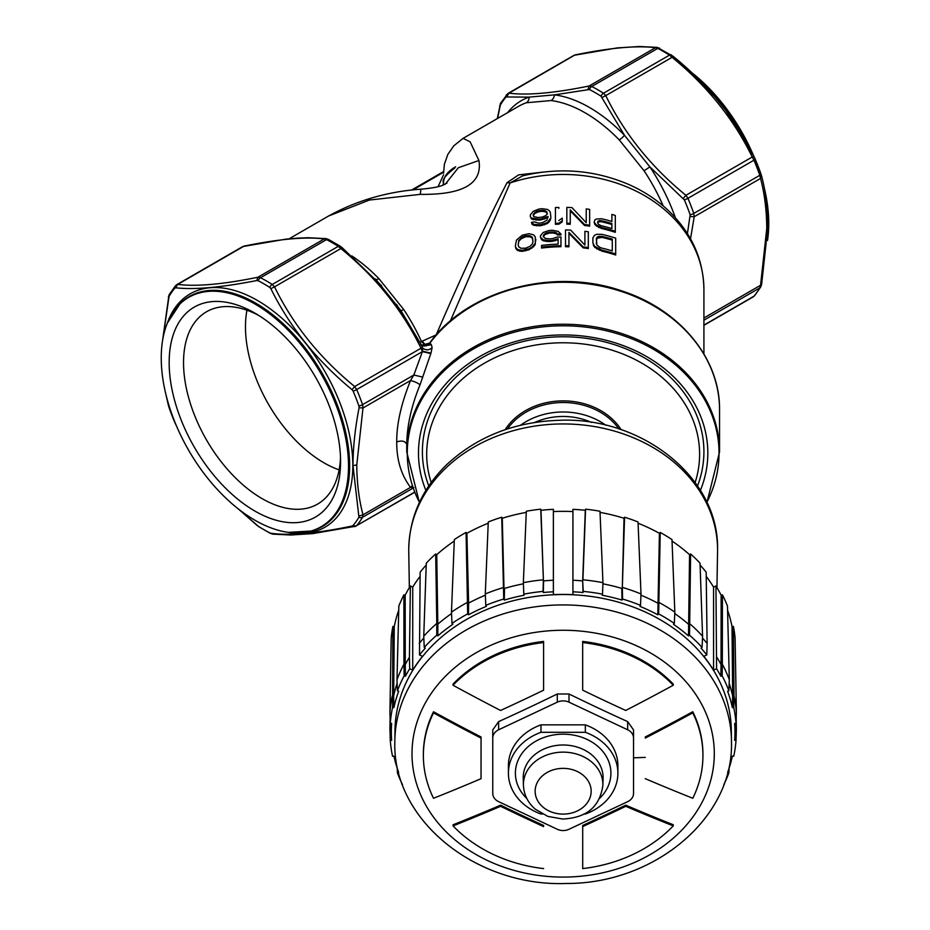 <?xml version="1.0" encoding="UTF-8"?>
<svg xmlns="http://www.w3.org/2000/svg" width="930" height="930" viewBox="0 0 930 930"><rect width="100%" height="100%" fill="white"/><g stroke="black" fill="none" stroke-linecap="round" stroke-linejoin="round"><path stroke-width="1.4" d="M289.079 238.824L328.546 216.027L369.373 200.055L420.279 194.358C463.024 194.951 482.577 183.663 478.927 160.495L470.15 141.86L463.117 138.338L453.805 145.812L447.83 154.438L444.377 164.25L443.564 173.189M543.201 172.073L518.591 174.887L507.036 182.699C484.902 225.734 461.292 276.454 436.205 334.87L421.476 341.519A132.944 76.76 -120 0 0 403.667 309.446L378.917 278.64A132.944 76.76 -120 0 0 351.807 255.913M463.117 138.338L518.696 106.253A132.944 76.76 60 0 1 526.334 102.753L551.083 100.545A132.944 76.76 60 0 1 619.24 139.895L644.002 170.69A132.944 76.76 60 0 1 663.195 205.914M455.665 166.761C447.597 171.411 443.564 176.805 443.564 182.931L443.564 184.907M442.843 185.198L443.564 182.931C441.727 180.211 445.482 175.235 454.828 167.993M438.065 186.674L443.564 174.828M478.927 160.495L458.304 167.749L445.377 184.059M420.279 194.358L420.953 189.174C443.18 187.244 444.61 184.059 447.051 183.012M375.976 279.43A7.033 2.313 135.7 0 0 378.917 278.64M403.667 309.446A7.033 0.628 -33.6 0 1 401.016 310.69M359.073 407.77L362.991 407.968L362.561 404.643A3.906 0.988 160.7 0 1 358.934 406.038L359.073 407.77C355.039 428.753 353.016 448.016 352.993 465.57L358.934 517.208A3.906 3.034 30.5 0 0 362.561 517.266L362.991 514.813L410.514 487.378C401.156 474.87 396.564 459.722 396.738 441.913C401.818 440.274 405.154 441.076 406.747 444.308C407.026 425.591 411.455 405.771 420.023 384.857L430.997 353.086L422.627 351.273L422.65 348.122L421.197 344.693L400.923 310.585L375.511 278.977M420.035 342.403L421.476 341.519L425.894 345.902M426.254 345.797L422.104 341.194M450.353 320.99L510.105 182.943L507.036 182.699M703.917 289.393A140.767 114.936 0 0 0 510.105 182.943L522.614 175.863C559.128 167.121 594.375 169.934 628.343 184.303C643.618 191.01 657.033 199.822 668.577 210.75C691.606 233.023 703.382 259.249 703.917 289.393L703.917 353.97M522.648 175.851L524.02 175.526M619.24 139.895A7.033 2.313 135.7 0 0 624.448 135.245L649.861 166.865L684.375 199.904A3.906 0.663 -23.1 0 0 687.933 198.323A152.497 88.048 60 0 1 693.78 213.412L759.787 175.305A152.497 88.048 -120 0 0 753.928 160.216L687.933 198.323L685.898 195.3L752.231 156.996L753.928 160.216A3.906 0.663 -23.1 0 0 755.218 159.088A3.906 0.663 -23.1 0 0 755.172 159.042A150.544 86.909 60 0 1 760.949 173.933A3.906 0.988 160.7 0 1 761.007 174.026A3.906 0.988 160.7 0 1 759.787 175.305L760.554 178.432L694.21 216.737L693.78 213.412A3.906 0.988 160.7 0 1 690.153 214.795L687.421 233.604M675.366 217.725A136.466 78.783 -120 0 0 649.861 166.865A7.033 0.628 -33.6 0 1 644.002 170.69M602.082 97.418L605.767 95.616L603.465 93.244A3.906 2.127 122.6 0 0 601.001 96.174L624.448 135.245A136.466 78.783 -120 0 0 554.489 94.86L589.446 89.501A3.906 2.372 -62.8 0 1 591.759 86.49L589.132 86.002L588.027 89.303M526.334 102.753A7.033 5.708 70.7 0 0 529.077 97.127L554.489 94.86A7.033 5.255 -82.7 0 1 551.083 100.545M506.652 94.558A3.906 3.127 40 0 0 506.618 94.604A3.906 3.127 40 0 0 506.06 96.953L529.077 97.127A136.466 78.783 -120 0 0 507.606 112.646M497.631 118.412L500.282 105.171A3.906 3.034 -149.5 0 1 500.538 103.242L508.059 93.395M396.552 304.401L421.197 344.693M270.851 288.649L274.536 286.847L272.234 284.475A3.906 2.127 122.6 0 0 269.77 287.417L270.851 288.649C289.753 326.953 316.816 360.619 352.04 389.658L353.156 391.135A3.906 0.663 -23.1 0 0 356.702 389.554L354.667 386.531L421.011 348.227L422.65 348.122C425.975 350.517 429.125 350.354 432.113 347.634L431.415 344.798L422.081 346.088L421.639 345.507M421.488 345.228L429.962 343.031L428.602 344.67L429.962 343.031L431.415 344.798M592.887 242.939L594.596 247.252L602.012 251.17A140.767 114.936 0 0 1 615.695 255.006L615.695 253.983A141.941 115.89 180 0 0 602.012 250.17L594.596 246.276L592.887 242.939L592.887 237.894L594.596 235.174L596.874 234.267L602.012 234.372A141.941 115.89 0 0 1 615.695 238.173L615.695 253.983M568.939 233.349L583.191 247.868A140.767 114.936 0 0 1 588.318 248.554L588.318 247.578A141.941 115.89 180 0 0 583.191 246.903L568.939 232.395L568.939 245.846A141.941 115.89 180 0 0 565.51 245.764L565.51 229.954A141.941 115.89 0 0 1 570.648 230.105L584.9 245.102L584.9 231.314A141.941 115.89 0 0 1 588.318 231.779L588.318 247.578M565.51 245.764L565.51 246.717A140.767 114.936 0 0 1 568.939 246.799L568.939 245.846M584.9 232.279L584.9 245.102M541.562 247.089L541.562 248.066A140.767 114.936 0 0 1 560.953 246.717L560.953 245.764A141.941 115.89 180 0 0 541.562 247.089L541.562 245.415A141.941 115.89 0 0 1 558.105 244.137L558.105 238.754L552.397 240.359A141.941 115.89 180 0 0 548.979 240.614L543.271 239.824L540.423 237.15L540.423 235.813L543.271 232.43L548.979 230.524A141.941 115.89 0 0 1 552.397 230.28L558.105 231.361L560.953 233.988A141.941 115.89 180 0 0 557.535 234.069L556.396 232.767L552.397 231.954A141.941 115.89 180 0 0 548.979 232.209L544.992 233.581L543.271 235.79M540.423 237.15L541.562 239.661L543.271 240.789L548.979 241.568A140.767 114.936 0 0 1 552.397 241.323L558.105 239.719L558.105 244.137M543.271 236.755L544.992 234.558L548.979 233.163A140.767 114.936 0 0 1 552.397 232.919L556.396 233.721L557.535 235.023A140.767 114.936 0 0 1 560.953 234.953L560.953 233.988M515.906 248.659L515.336 246.136L516.476 249.507L519.324 251.065L522.183 251.344L529.019 249.798L534.727 245.369L535.866 239.475M594.2 222.282L594.77 224.374L596.479 226.048L601.617 228.501A140.767 114.936 0 0 1 615.3 232.302L615.3 231.279A141.941 115.89 180 0 0 601.617 227.513L596.479 225.072L594.2 222.282L594.77 220.026L596.479 219.015L601.617 218.771A141.941 115.89 0 0 1 611.882 221.468L611.882 214.412A141.941 115.89 0 0 1 615.3 215.469L615.3 231.279M611.882 215.435L611.882 221.468M570.253 210.831L584.505 225.455A140.767 114.936 0 0 1 589.643 226.188L589.643 210.378M566.835 223.212L566.835 224.165A140.767 114.936 0 0 1 570.253 224.269L570.253 223.316A141.941 115.89 180 0 0 566.835 223.212L566.835 207.413A141.941 115.89 0 0 1 571.962 207.588L586.226 222.7L586.226 208.913A141.941 115.89 0 0 1 589.643 209.401L589.643 225.211A141.941 115.89 180 0 0 584.505 224.49L570.253 209.866L570.253 223.316M586.226 209.878L586.226 222.7M555.431 223.34L555.431 224.304A140.767 114.936 0 0 1 558.849 224.188L558.849 223.223A141.941 115.89 180 0 0 555.431 223.34L555.431 207.541A141.941 115.89 0 0 1 558.849 207.425L558.849 208.378M558.849 224.188L562.266 221.782L562.266 219.085M531.483 219.003L530.332 216.562L531.483 219.003L538.889 220.131A140.767 114.936 0 0 1 541.748 219.747L548.014 217.399M531.483 222.398L532.053 224.281L533.762 225.316L539.458 225.769A140.767 114.936 0 0 1 541.748 225.467L547.445 223.502L550.293 220.236L550.862 217.841L547.445 222.537L541.748 224.502A141.941 115.89 180 0 0 539.458 224.793L533.762 224.339L531.483 222.398A141.941 115.89 0 0 1 534.332 221.886L538.889 223.2A141.941 115.89 0 0 1 542.318 222.747L546.875 220.236L548.014 216.434L541.748 218.782A141.941 115.89 180 0 0 538.889 219.166L531.483 218.027M671.786 55.312A3.906 2.127 122.6 0 0 671.425 54.951A3.906 2.127 122.6 0 0 669.472 55.137L672.099 57.311L605.767 95.616C624.297 133.56 651 166.796 685.898 195.3L683.271 198.427M506.838 96.557L508.989 93.163C527.519 95.499 554.234 93.116 589.132 86.002L655.464 47.709L657.766 48.383L591.759 86.49A152.497 88.048 60 0 1 603.465 93.244L669.472 55.137A152.497 88.048 -120 0 0 657.766 48.383A3.906 2.372 -62.8 0 1 659.684 48.174M508.989 93.163L573.299 55.928M755.172 159.042L754.393 157.356C735.677 118.796 708.614 85.13 673.204 56.358L657.289 47.383L639.468 46.5L617.194 47.907L574.054 55.3M168.981 407.363A3.906 0.988 -19.3 0 0 168.993 407.48A3.906 0.988 -19.3 0 0 169.051 407.584L166.179 395.529M162.785 339.311L169.051 296.414A3.906 3.034 -149.5 0 1 169.306 294.473L175.386 285.836A3.906 3.127 40 0 0 174.828 288.184L175.607 287.788C194.312 289.904 221.375 287.486 256.796 280.535L258.215 280.744A3.906 2.372 -62.8 0 1 260.528 277.721L257.901 277.245L324.233 238.94L326.535 239.615A3.906 2.372 -62.8 0 1 328.464 239.405L340.194 246.183A3.906 2.127 122.6 0 0 338.241 246.369L340.868 248.543L274.536 286.847C293.066 324.803 319.781 358.027 354.667 386.531L352.04 389.658M348.506 466.128A132.42 76.458 -120 0 0 271.862 315.561A132.42 76.458 -120 0 0 167.4 322.989A132.42 76.458 -120 0 0 161.239 358.015A132.42 76.458 -120 0 0 288.277 532.367A132.42 76.458 -120 0 0 348.506 466.128M340.578 461.559A121.214 69.983 60 0 1 254.867 511.047A121.214 69.983 60 0 1 169.167 362.584A121.214 69.983 60 0 1 254.878 313.108A121.214 69.983 60 0 1 340.578 461.559M176.363 425.684L174.828 422.476A3.906 0.663 156.9 0 1 174.782 422.429L168.574 406.05M256.854 525.206L258.575 526.566A3.906 2.127 -57.4 0 1 258.215 526.206L238.603 509.152M414.675 492.319L356.702 525.59A3.906 3.127 -140 0 1 353.156 525.427L352.04 526.02C316.828 533.436 289.765 535.854 270.851 533.274L269.77 532.878A3.906 2.372 117.2 0 0 270.305 533.332L258.575 526.566M396.738 441.913C396.564 424.266 401.156 403.806 410.514 380.533L362.991 407.968L356.771 464.977C356.911 482.972 358.98 499.584 362.991 514.813L359.073 516.022M413.85 487.646L410.514 487.378L412.257 485.751M420.023 384.857C417.919 383.009 414.745 381.567 410.514 380.533L413.838 375.034L362.561 404.643A152.497 88.048 60 0 0 356.702 389.554L422.394 351.633L413.838 375.034L422.801 377.115M430.823 353.574L422.394 351.633L421.011 348.227C402.481 310.283 375.767 277.047 340.868 248.543L341.984 247.519L340.194 246.183A3.906 2.127 122.6 0 1 340.554 246.543M242.777 246.555L176.712 284.696M242.067 247.159L244.718 245.846M175.607 287.788L177.769 284.394L176.072 285.266L177.769 284.394C196.3 286.731 223.002 284.348 257.901 277.245L256.796 280.535M430.997 353.086L432.113 347.634M406.747 444.308L406.747 451.934A156.403 127.701 0 0 1 563.15 324.233A156.403 127.701 0 0 1 719.553 451.934L719.553 409.979A156.403 127.701 180 0 0 605.756 287.103A156.403 127.701 180 0 0 429.962 343.031M706.858 502.363A155.88 127.271 180 0 0 719.029 453.061A155.88 127.271 180 0 0 563.15 325.791A155.88 127.271 180 0 0 407.27 453.061A155.88 127.271 180 0 0 419.442 502.363M425.894 490.389A144.673 118.122 0 0 1 418.477 453.061A144.673 118.122 0 0 1 563.15 334.94A144.673 118.122 0 0 1 707.823 453.061A144.673 118.122 0 0 1 700.406 490.389M703.917 317.979L760.554 285.278L759.787 287.916L703.917 320.176M703.917 325.128L753.928 296.252A152.497 88.048 -120 0 0 759.787 287.916A3.906 3.034 30.5 0 0 760.694 287.033L754.614 295.682A3.906 3.127 -140 0 1 753.928 296.252L752.231 297.112M340.508 457.269A111.042 64.112 60 0 1 317.583 504.095A111.042 64.112 60 0 1 232.012 474.347A111.042 64.112 60 0 1 183.536 362.584A111.042 64.112 60 0 1 206.541 311.759A111.042 64.112 60 0 1 258.552 315.317M246.938 310.225A111.042 64.112 -120 0 0 245.474 326.837A111.042 64.112 -120 0 0 339.113 469.871M767.506 240.463A132.42 76.458 -120 0 0 768.761 223.502A132.42 76.458 -120 0 0 764.135 187.244M753.509 155.531A132.42 76.458 -120 0 0 691.827 72.691M602.012 251.17L602.012 250.17M599.153 250.193L599.153 249.205M596.874 249.042L596.874 248.054M594.596 247.252L594.596 246.276M593.456 245.694L593.456 244.718M599.722 247.31L602.012 248.159A141.941 115.89 0 0 1 612.277 250.891L612.277 239.126A141.941 115.89 180 0 0 602.012 236.383L598.013 236.522L596.304 238.533L596.874 245.032L599.722 247.31M596.304 243.567L596.874 238.278L602.012 237.382A140.767 114.936 0 0 1 612.277 240.138L612.277 250.891M596.874 238.278L596.874 237.301M598.013 237.51L598.013 236.522M599.722 237.208L599.722 236.208M602.012 237.382L602.012 236.383M583.191 247.868L583.191 246.903M543.271 236.464L544.992 238.289L548.979 238.929A141.941 115.89 0 0 1 552.397 238.685L556.965 237.115A141.941 115.89 0 0 1 560.953 237.022L560.953 245.764M555.245 240.835L555.245 239.87M552.397 241.323L552.397 240.359M548.979 241.568L548.979 240.614M546.131 241.498L546.131 240.533M543.271 240.789L543.271 239.824M541.562 239.661L541.562 238.685M557.535 235.023L557.535 234.069M556.396 233.721L556.396 232.767M554.675 233.128L554.675 232.163M552.397 232.919L552.397 231.954M548.979 233.163L548.979 232.209M546.701 233.709L546.701 232.744M544.992 234.558L544.992 233.581M543.841 235.685L543.841 234.72M515.336 246.136L516.476 240.091L522.183 235.209L529.019 233.686L533.588 234.837L535.296 236.906L535.296 243.288L531.867 247.252L529.019 248.81L522.183 250.344L517.615 249.519L515.906 247.647M535.296 244.265L535.296 243.288M534.727 245.369L534.727 244.392M533.588 246.915L533.588 245.939M531.867 248.229L531.867 247.252M529.019 249.798L529.019 248.81M525.601 250.868L525.601 249.879M522.183 251.344L522.183 250.344M519.324 251.065L519.324 250.065M517.615 250.53L517.615 249.519M516.476 249.507L516.476 248.496M530.158 246.229L532.437 243.788L533.006 241.661L532.437 237.394L530.158 235.802L525.601 235.755L522.753 236.755L518.754 240.463L518.184 244.985L518.754 246.857L521.033 248.275L525.601 248.194L530.158 246.229M518.184 244.985L518.754 241.475L521.033 238.859L525.601 236.743L530.158 236.79L532.437 238.382L533.006 241.661M518.754 241.475L518.754 240.463M521.033 238.859L521.033 237.848M522.753 237.755L522.753 236.755M525.601 236.743L525.601 235.755M528.449 236.464L528.449 235.476M530.158 236.79L530.158 235.802M532.437 238.382L532.437 237.394M601.617 228.501L601.617 227.513M598.769 227.536L598.769 226.536M596.479 226.048L596.479 225.072M594.77 224.374L594.77 223.398M611.882 228.536L611.882 223.491A141.941 115.89 180 0 0 601.047 220.654L599.338 220.608L597.63 221.933L598.199 224.072L601.047 225.699A141.941 115.89 0 0 1 611.882 228.536L611.882 224.514A140.767 114.936 0 0 0 601.047 221.642L601.047 220.654M597.63 222.944L598.199 222.026L601.047 221.642M598.199 222.026L598.199 221.038M599.338 221.607L599.338 220.608M584.505 225.455L584.505 224.49M558.849 220.538L562.266 218.131L562.266 220.817L558.849 223.223M533.192 218.724L533.192 219.701M530.332 216.562L530.332 214.877L533.192 211.331L538.889 209.076A141.941 115.89 0 0 1 541.748 208.692L547.445 209.424L549.153 210.622L550.293 212.214L550.862 216.876M550.293 220.236L550.293 219.271M549.153 222.014L549.153 221.049M547.445 223.502L547.445 222.537M544.596 224.793L544.596 223.828M541.748 225.467L541.748 224.502M539.458 225.769L539.458 224.793M536.61 225.851L536.61 224.874M533.762 225.316L533.762 224.339M532.053 224.281L532.053 223.293M548.014 217.108L548.014 216.434M544.596 219.085L544.596 218.108M541.748 219.747L541.748 218.782M538.889 220.131L538.889 219.166M536.04 220.224L536.04 219.248M533.192 214.691L533.762 216.609L538.319 217.562A141.941 115.89 0 0 1 542.318 217.027L545.736 215.644L547.445 213.795L545.736 210.936L542.318 210.308A141.941 115.89 180 0 0 538.319 210.843L534.901 212.377L533.192 214.691M533.192 215.702L534.901 213.354L538.319 211.808A140.767 114.936 0 0 1 542.318 211.273L545.736 211.901L547.445 213.795M533.762 214.563L533.762 213.575M534.901 213.354L534.901 212.377M536.61 212.4L536.61 211.436M538.319 211.808L538.319 210.843M542.318 211.273L542.318 210.308M544.027 211.412L544.027 210.447M545.736 211.901L545.736 210.936M546.875 212.796L546.875 211.831M428.765 485.925A140.767 114.936 0 0 1 422.394 451.713A140.767 114.936 0 0 1 563.15 336.776A140.767 114.936 0 0 1 703.917 451.713A140.767 114.936 0 0 1 697.535 485.925M695.14 482.484A136.466 111.426 180 0 0 563.15 342.775A136.466 111.426 180 0 0 431.16 482.484M605.837 425.277A64.124 52.359 180 0 0 563.15 411.99A64.124 52.359 180 0 0 520.475 425.277M534.762 422.441A58.648 47.883 0 0 1 563.15 416.466A58.648 47.883 0 0 1 591.538 422.441M727.76 772.051A171.818 140.291 180 0 0 732.375 756.125L733.735 756.264A173.178 141.407 180 0 0 736.014 740.408L734.654 740.28A171.818 140.291 180 0 0 734.909 735.328A171.818 140.291 180 0 0 734.654 723.447L736.014 723.319A173.178 141.407 180 0 0 733.735 707.463L734.003 695.826A173.526 141.686 0 0 1 736.374 712.322L735.107 638.317A172.434 140.79 180 0 0 733.398 626.425L732.038 626.564A171.062 139.674 180 0 0 727.562 610.208M722.424 594.828L722.331 664.171A173.526 141.686 0 0 1 729.318 679.76L727.458 606.069A172.434 140.79 180 0 0 722.424 594.828L721.134 595.212A171.062 139.674 180 0 0 715.949 585.97L713.577 587.086A168.342 137.442 180 0 0 706.23 576.368M702.487 638.015A172.155 140.558 0 0 1 707.114 643.49L706.172 572.148A171.062 139.674 180 0 0 700.092 565.068M674.762 613.556A172.155 140.558 0 0 1 688.467 624.193L689.525 623.484A173.526 141.686 0 0 1 702.569 636.225L700.023 563.15A172.434 140.79 180 0 0 690.618 553.966L689.56 554.687A171.062 139.674 180 0 0 672.041 541.062M640.956 595.188A172.155 140.558 0 0 1 657.708 603.105L658.521 602.21A173.526 141.686 0 0 1 674.831 612.138L671.983 539.586A172.434 140.79 180 0 0 660.23 532.425L659.417 533.32A171.062 139.674 180 0 0 638.085 523.218M713.577 587.086L713.577 670.17A168.342 137.442 180 0 0 703.801 656.336L706.812 654.918A171.818 140.291 180 0 0 701.022 648.14L702.069 647.431A173.178 141.407 180 0 0 689.525 635.178L688.479 635.899A171.818 140.291 180 0 0 673.506 624.332L674.32 623.437A173.178 141.407 180 0 0 658.649 613.893L657.824 614.8A171.818 140.291 180 0 0 639.98 606.383L640.526 605.36A173.178 141.407 180 0 0 622.565 599.036L622.333 587.388A173.526 141.686 0 0 1 641.003 593.956L638.027 521.963A172.434 140.79 180 0 0 624.565 517.22L624.018 518.254A171.062 139.674 180 0 0 600.036 512.395M585.551 509.187L582.924 579.82A173.526 141.686 0 0 1 602.954 582.668L599.99 511.244A172.434 140.79 180 0 0 585.551 509.187L585.319 510.291A171.062 139.674 180 0 0 572.927 509.338L572.927 594.642A168.342 137.442 180 0 0 553.373 594.642L553.373 511.57A168.342 137.442 180 0 1 572.927 511.57L572.927 591.806A171.818 140.291 180 0 1 583.017 592.515L583.25 591.41A173.178 141.407 180 0 1 602.512 594.154L602.268 595.258A171.818 140.291 180 0 1 622.019 600.071L622.565 599.036M553.373 580.239L553.373 591.806A171.818 140.291 180 0 0 543.294 592.515L543.62 580.913A172.155 140.558 0 0 1 553.373 580.239L553.373 509.338A171.062 139.674 180 0 0 540.993 510.291L540.76 509.187A172.434 140.79 180 0 0 526.31 511.244L523.358 582.668A173.526 141.686 0 0 1 543.387 579.82L543.05 591.41A173.178 141.407 180 0 0 523.799 594.154L524.032 595.258A171.818 140.291 180 0 0 504.281 600.071L503.735 599.036A173.178 141.407 180 0 0 485.786 605.36L486.32 606.383A171.818 140.291 180 0 0 468.476 614.8L467.662 613.893A173.178 141.407 180 0 0 451.98 623.437L452.805 624.332A171.818 140.291 180 0 0 437.832 635.899L436.775 635.178A173.178 141.407 180 0 0 424.231 647.431L425.289 648.14A171.818 140.291 180 0 0 419.488 654.918L422.499 656.336A168.342 137.442 180 0 0 412.722 670.17L412.722 587.086L410.363 585.97A171.062 139.674 180 0 0 405.166 595.212L403.887 594.828A172.434 140.79 180 0 0 398.842 606.069L396.982 679.76A173.526 141.686 0 0 1 403.969 664.171L404.143 675.854A173.178 141.407 180 0 0 397.424 690.839L398.703 691.223A171.818 140.291 180 0 0 393.925 707.591L392.565 707.463A173.178 141.407 180 0 0 390.286 723.319L391.646 723.447A171.818 140.291 180 0 0 391.391 735.328A171.818 140.291 180 0 0 391.646 740.28L390.286 740.408A173.178 141.407 180 0 0 392.565 756.264L393.925 756.125A171.818 140.291 180 0 0 398.54 772.051M526.264 512.395A171.062 139.674 180 0 0 502.281 518.254L501.747 517.22A172.434 140.79 180 0 0 488.273 521.963L485.297 593.956A173.526 141.686 0 0 1 503.967 587.388L502.281 518.254M488.227 523.218A171.062 139.674 180 0 0 466.895 533.32L466.07 532.425A172.434 140.79 180 0 0 454.317 539.586L451.48 612.138A173.526 141.686 0 0 1 467.778 602.21L468.604 603.105L466.895 533.32M454.259 541.062A171.062 139.674 180 0 0 436.74 554.687L435.693 553.966A172.434 140.79 180 0 0 426.289 563.15L423.743 636.213A173.526 141.686 0 0 1 436.786 623.484L436.775 635.178M426.219 565.068A171.062 139.674 180 0 0 420.139 572.148L419.488 654.918M420.081 576.368A168.342 137.442 180 0 0 412.722 587.086M398.738 610.208A171.062 139.674 180 0 0 394.262 626.564L392.902 626.425A172.434 140.79 180 0 0 391.193 638.317L389.926 712.31A173.526 141.686 0 0 1 392.297 695.826L393.657 695.954L394.262 626.564M390.112 718.146L389.926 728.829L391.193 728.713M391.391 735.328L391.053 724.04A172.155 140.558 0 0 1 391.03 723.389M392.902 626.425L392.565 707.463M393.925 707.591L393.657 695.954A172.155 140.558 0 0 1 397.122 683.399M403.887 594.828L403.969 664.171L405.259 664.555L405.166 595.212M412.722 670.17L409.712 668.74A171.818 140.291 180 0 0 405.422 676.238L405.259 664.555A172.155 140.558 0 0 1 409.421 657.312L410.363 585.97M409.712 668.74L409.421 657.312M419.186 643.49A172.155 140.558 0 0 1 423.824 638.015M435.693 553.966L436.786 623.484L437.832 624.193L436.74 554.687M437.832 635.899L437.832 624.193A172.155 140.558 0 0 1 451.538 613.556M466.07 532.425L467.662 613.893M468.476 614.8L468.604 603.105A172.155 140.558 0 0 1 485.344 595.188M501.747 517.22L503.735 599.036M504.281 600.071L504.513 588.411A172.155 140.558 0 0 1 523.404 583.808M540.76 509.187L543.387 579.82L540.993 510.291M572.927 580.239A172.155 140.558 0 0 1 582.68 580.913L583.017 592.515M585.319 510.291L582.68 580.913L583.25 591.41M602.907 583.808A172.155 140.558 0 0 1 621.786 588.411L622.019 600.071M624.018 518.254L622.333 587.388L624.565 517.22M659.417 533.32L657.824 614.8M658.649 613.893L660.23 532.425M689.56 554.687L688.479 635.899M689.525 635.178L690.618 553.966M706.812 654.918L707.114 643.49M715.949 585.97L716.588 668.74L713.577 670.17M716.89 657.312A172.155 140.558 0 0 1 721.041 664.555L720.878 676.238A171.818 140.291 180 0 0 716.588 668.74M721.134 595.212L721.041 664.555L722.331 664.171L722.168 675.854L720.878 676.238M729.178 683.399A172.155 140.558 0 0 1 732.642 695.954L732.375 707.591A171.818 140.291 180 0 0 727.597 691.223L728.888 690.839A173.178 141.407 180 0 0 722.168 675.854M732.038 626.564L732.642 695.954L734.003 695.826L733.398 626.425M735.27 723.389A172.155 140.558 0 0 1 735.258 724.04L734.909 735.328M735.107 728.713L736.374 728.829L736.188 718.146M723.842 784.595A173.178 141.407 180 0 0 728.888 772.888L727.644 772.516M733.735 707.463L732.375 707.591M543.294 592.515L543.05 591.41M405.422 676.238L404.143 675.854M398.656 772.516L397.424 772.888A173.178 141.407 180 0 0 402.469 784.595M394.808 742.361A168.342 137.442 0 0 1 394.832 740.664L394.983 730.166A168.179 137.315 0 0 1 563.15 594.537A168.179 137.315 0 0 1 731.317 730.166L731.48 740.664A168.342 137.442 0 0 1 731.492 742.361M397.25 768.331L397.424 772.888M390.286 740.408L389.926 728.829M390.286 723.319L389.926 712.31M397.424 690.839L396.982 679.76M423.743 636.213L424.231 647.431M451.98 623.437L451.48 612.138M485.786 605.36L485.297 593.956M523.799 594.154L523.358 582.668M602.954 582.668L602.512 594.154M640.526 605.36L641.003 593.956M674.831 612.138L674.32 623.437M702.569 636.213L702.069 647.431M729.318 679.76L728.888 690.839M736.014 723.319L736.374 712.31M736.014 740.408L736.374 728.829M728.888 772.888L729.062 768.331M692.78 712.868A139.791 114.134 0 0 1 702.941 755.567L702.941 754.439A139.791 114.134 180 0 0 692.78 711.729A1253.024 626.425 144.7 0 1 645.281 736.955L645.281 738.083A1254.988 627.401 -35.3 0 0 692.78 712.868L692.78 711.729M481.054 738.118L481.054 736.99A1253.024 626.506 -144.7 0 1 433.508 711.752A139.791 114.134 180 0 0 423.371 754.439L423.371 755.567A139.791 114.134 0 0 1 433.508 712.892A1254.988 627.483 35.3 0 0 481.054 738.118L481.031 778.689A1254.988 627.401 144.7 0 1 433.52 798.277A139.791 114.134 0 0 1 423.371 755.567M645.269 757.392A1253.187 723.517 -0 0 1 633.539 757.811L633.539 729.911L627.669 721.61A1251.21 625.797 -144.8 0 1 569.009 693.989L557.291 693.989A1251.21 625.797 144.8 0 1 498.631 721.61L492.761 729.911L492.761 757.811M543.597 642.56L543.597 641.421A139.791 114.134 180 0 0 453.038 684.12L453.038 685.259A139.791 114.134 0 0 1 543.597 642.56L543.597 690.2A1252.443 626.413 144.8 0 1 500.561 710.462A1254.988 627.564 -144.7 0 1 453.038 685.259M673.25 685.236L673.25 684.108A139.791 114.134 180 0 0 582.668 641.421L582.668 642.56A139.791 114.134 0 0 1 673.25 685.236A1254.988 627.483 144.7 0 1 625.704 710.462A1252.443 626.018 -144.7 0 1 582.68 690.165L582.668 642.56M645.281 738.083L645.281 736.955M702.941 755.567A139.791 114.134 0 0 1 692.792 798.254A1254.988 627.483 -144.7 0 1 645.246 778.654M500.607 805.171A1253.024 626.506 144.7 0 1 453.061 824.771L453.061 825.898A1254.988 627.483 -35.3 0 0 500.607 806.298A1252.443 626.018 35.3 0 0 543.62 826.607L543.62 825.48A1250.49 625.041 -144.7 0 1 500.607 805.171L500.607 806.298M625.75 805.171A1250.49 625.437 144.8 0 1 582.703 825.445L582.703 826.572A1252.443 626.413 -35.2 0 0 625.75 806.31A1254.988 627.564 35.3 0 0 673.262 825.887L673.262 824.747A1253.024 626.588 -144.7 0 1 625.75 805.171L625.75 806.31M433.508 711.752L433.508 712.892M492.761 738.083L492.761 793.36A11.73 9.579 180 0 0 498.631 801.66L557.291 829.269A11.73 9.579 180 0 0 569.009 829.269L627.669 801.66A11.73 9.579 180 0 0 633.539 793.36L633.539 738.083A11.73 9.579 180 0 0 627.669 729.783L569.009 702.173A11.73 9.579 180 0 0 557.291 702.173L498.631 729.783A11.73 9.579 180 0 0 492.761 738.083L492.761 729.911M543.62 826.607L543.62 825.48M543.632 868.585A139.791 114.134 0 0 1 453.061 825.898M673.262 825.887A139.791 114.134 0 0 1 582.703 868.585L582.703 826.572M583.831 814.041L585.33 814.041A54.742 44.698 180 0 0 617.892 773.167L617.892 765.727A54.742 44.698 180 0 0 585.33 724.854L540.981 724.854A54.742 44.698 180 0 0 508.408 765.727L508.408 773.167A54.742 44.698 180 0 0 540.981 814.041L542.469 814.041M540.981 724.854L540.981 732.305A54.742 44.698 180 0 0 508.408 773.167M617.892 773.167A54.742 44.698 180 0 0 585.33 732.305L585.33 724.854M585.33 732.305L540.981 732.305M690.153 214.795A150.544 86.909 -120 0 0 684.375 199.904M601.001 96.174A150.544 86.909 -120 0 0 589.446 89.501M506.06 96.953A150.544 86.909 -120 0 0 500.282 105.171M443.564 172.236L412.932 189.929M326.058 238.661L324.233 238.94C305.703 236.604 279 238.987 244.102 246.101L177.769 284.394M761.426 283.72L760.554 285.278L766.773 228.269C766.622 210.285 764.553 193.673 760.554 178.432L761.565 175.886C765.681 191.394 767.785 208.32 767.913 226.676L761.624 284.441L760.694 287.033A3.906 3.034 30.5 0 0 760.717 286.986M690.293 216.539L694.21 216.737L690.525 238.824M673.215 56.265L714.6 96.511L726.063 110.833L754.346 157.217L752.231 156.996C733.7 119.052 706.998 85.816 672.099 57.311L673.204 56.358M657.289 47.43L655.464 47.709C636.934 45.372 610.22 47.756 575.333 54.87L575.949 54.614M499.643 105.857L499.805 106.555M767.762 234.848A132.862 76.713 -120 0 0 768.25 224.165A132.862 76.713 -120 0 0 766.506 202.345M747.488 144.162A132.862 76.713 -120 0 0 697.663 78.329M168.388 405.317L165.866 394.274M162.494 341.054L168.574 297.786M358.934 406.038A150.544 86.909 -120 0 0 353.156 391.135M269.77 287.417A150.544 86.909 -120 0 0 258.215 280.744M174.828 288.184A150.544 86.909 -120 0 0 169.051 296.414M287.312 532.227A134.734 77.795 -120 0 0 352.819 465.535A134.734 77.795 -120 0 0 272.618 310.608A134.734 77.795 -120 0 0 167.04 323.907M173.608 311.457A132.862 76.713 60 0 1 180.362 303.285A132.862 76.713 60 0 1 285.266 325.698A132.862 76.713 60 0 1 349.645 465.837A132.862 76.713 60 0 1 311.829 530.995A132.862 76.713 60 0 1 301.378 532.762M169.051 407.584A150.544 86.909 -120 0 0 174.828 422.476M258.215 526.206A150.544 86.909 -120 0 0 269.77 532.878M353.156 525.427A150.544 86.909 -120 0 0 358.934 517.208M352.993 465.57L356.771 464.977M272.234 284.475L338.241 246.369A152.497 88.048 -120 0 0 326.535 239.615L260.528 277.721A152.497 88.048 60 0 1 272.234 284.475M175.421 285.801A3.906 3.127 40 0 0 175.386 285.836L176.828 284.638M767.785 226.095L766.773 228.269M238.173 508.815L256.796 525.159M270.851 533.274L272.711 534.087L270.305 533.332M414.606 492.156L356.702 525.59A152.497 88.048 60 0 0 362.561 517.266L413.071 488.099M352.04 526.02L354.667 526.647M505.153 429.707A65.298 53.312 0 0 1 563.15 400.877A65.298 53.312 0 0 1 621.159 429.707M507.443 428.939A64.124 52.359 0 0 1 563.15 402.516A64.124 52.359 0 0 1 618.869 428.939M716.949 587.632L717.553 551.746A154.415 126.073 180 0 0 717.565 550.025A154.415 126.073 180 0 0 563.15 423.941A154.415 126.073 180 0 0 408.735 550.025A154.415 126.073 180 0 0 408.758 551.746L409.351 587.632M394.832 740.664A168.342 137.442 0 0 1 563.15 604.919A168.342 137.442 0 0 1 731.48 740.664L731.492 742.466C733.317 818.47 654.092 883.802 566.754 883.465C476.904 887.139 392.809 820.76 394.808 742.466L394.832 740.664M412.002 753.672A151.148 123.411 0 0 1 563.15 630.261A151.148 123.411 0 0 1 714.298 753.672A151.148 123.411 180 0 1 563.15 877.083A151.148 123.411 180 0 1 412.002 753.672M498.631 721.61L498.631 729.783M557.291 702.173L557.291 693.989M569.009 693.989L569.009 702.173M627.669 729.783L627.669 721.61M526.787 798.452A47.767 39.002 0 0 1 515.394 773.167A47.767 39.002 0 0 1 563.15 734.177A47.767 39.002 0 0 1 610.917 773.167A47.767 39.002 0 0 1 599.513 798.452M523.427 785.373L523.218 778.41A39.944 32.62 0 0 1 523.206 777.608A39.944 32.62 0 0 1 563.15 745A39.944 32.62 0 0 1 603.093 777.608A39.944 32.62 0 0 1 603.082 778.41L602.873 785.373C599.071 811.82 580.587 818.028 562.79 819.051L547.805 816.389L535.25 809.147C527.856 802.706 523.927 794.79 523.427 785.373A39.734 32.445 0 0 1 523.416 784.583A39.734 32.445 0 0 1 563.15 752.138A39.734 32.445 0 0 1 602.884 784.583A39.734 32.445 0 0 1 602.873 785.373M535.145 791.232A28.005 22.866 180 0 0 563.15 814.099A28.005 22.866 180 0 0 591.154 791.232A28.005 22.866 180 0 0 563.15 768.366A28.005 22.866 180 0 0 535.145 791.232M328.546 216.027C356.806 200.473 387.612 191.522 420.953 189.174M443.575 171.573L411.513 190.08M242.742 246.578L285.963 239.138L297.437 238.138L308.237 237.731L326.058 238.615L328.476 239.417M381.812 285.94L341.984 247.508M421.511 345.274L422.081 346.088M719.553 409.979C720.308 358.817 679.993 309.806 622.519 291.16C553.769 266.712 466.651 290.241 429.16 343.716C425.894 346.437 423.045 346.681 420.604 344.437M574.089 55.277L507.943 93.465M497.306 118.598L500.538 103.242M180.362 303.285L167.4 322.989M311.829 530.995L288.277 532.367M168.377 297.077L169.306 294.473M406.747 451.934L419.372 502.514M719.553 451.934L706.928 502.514M754.614 295.682L753.172 296.879M753.288 296.821L703.917 325.326M754.346 157.217L761.577 175.886M176.491 425.987L174.782 422.429M272.711 534.134L290.892 535.006L312.805 533.611L356.027 526.171M422.394 450.806L422.394 451.713M703.917 450.806L703.917 451.713M717.565 549.909C719.402 477.462 641.456 416.408 558.779 420.302C513.779 421.929 476.16 436.961 445.923 465.395C421.662 489.54 409.27 517.719 408.735 549.909L408.735 550.339"/></g></svg>
